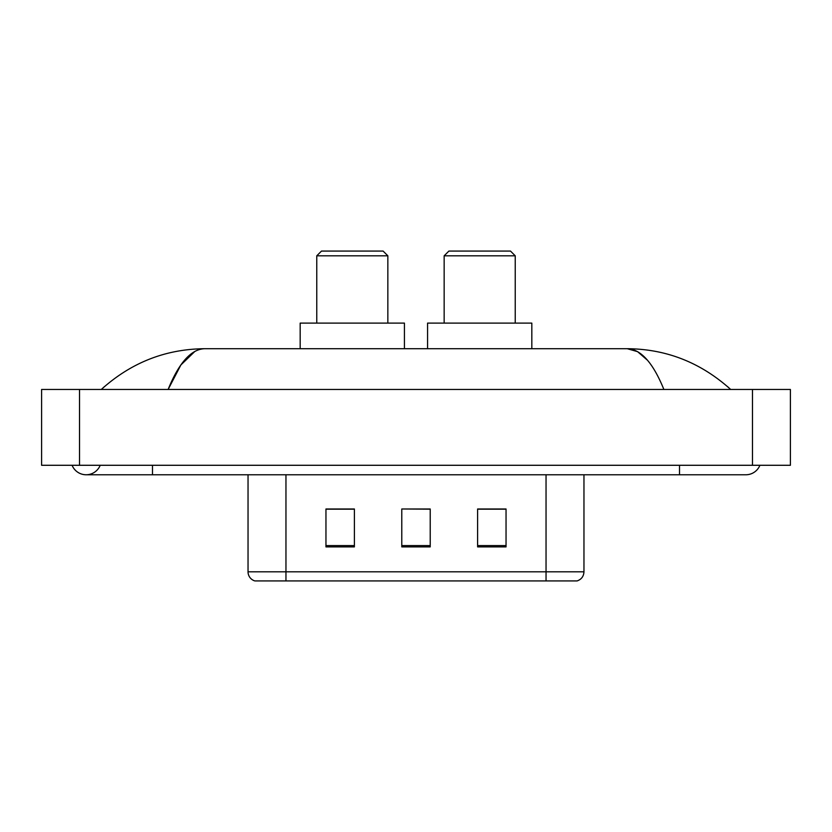 <?xml version="1.0" encoding="UTF-8"?>
<svg xmlns="http://www.w3.org/2000/svg" width="832" height="832" viewBox="0 0 832 832"><rect width="100%" height="100%" fill="white"/><g stroke="black" fill="none" stroke-linecap="round" stroke-linejoin="round"><path stroke-width="1.25" d="M72.093 465.286A15.163 15.163 0 0 0 100.204 465.286A15.163 15.163 0 0 1 72.093 465.286A15.163 15.163 0 0 0 86.154 474.77A15.163 15.163 0 0 1 72.093 465.286M759.907 465.286A15.163 15.163 0 0 1 745.846 474.77A15.163 15.163 0 0 0 759.907 465.286A15.163 15.163 0 0 1 745.846 474.77A15.163 15.163 0 0 0 759.907 465.286M663.874 389.459C653.006 362.69 640.796 349.107 627.245 348.702L204.755 348.702C191.204 349.107 178.994 362.69 168.126 389.459L180.887 364.957L194.917 351.374M79.518 389.459L790.4 389.459L790.4 465.286L41.6 465.286L41.6 389.459L79.518 389.459L79.518 465.286M727.459 386.537L730.683 389.459C700.856 362.596 666.37 349.003 627.245 348.702L637.572 351.645L647.473 360.235M104.541 386.537L101.317 389.459C131.009 362.648 165.485 349.066 204.755 348.702M303.202 580.923L255.341 580.923M254.862 580.923A9.474 9.474 0 0 1 248.04 571.823L248.04 474.77M506.043 546.894L506.043 508.986L477.61 508.986L477.61 546.894L506.043 546.894M354.39 546.894L354.39 508.986L325.957 508.986L325.957 546.894L354.39 546.894M430.217 546.894L430.217 508.986L401.783 508.986L401.783 546.894L430.217 546.894M583.96 571.823C583.7 576.368 581.422 579.405 577.138 580.923L285.958 580.923L285.958 571.823L583.96 571.823L583.96 474.77M546.042 474.77L546.042 580.923L528.798 580.923M401.783 508.986L430.217 509.174L401.783 508.986M354.39 509.174L325.957 509.174M506.043 509.174L477.61 509.174M316.763 255.809L387.847 255.809L383.105 251.077L321.495 251.077L316.763 255.809L316.763 323.107M387.847 255.809L387.847 323.107M404.435 348.702L404.435 323.107L300.175 323.107L300.175 348.702M444.153 255.809L515.237 255.809L510.505 251.077L448.895 251.077L444.153 255.809L444.153 323.107M515.237 255.809L515.237 323.107M531.825 348.702L531.825 323.107L427.565 323.107L427.565 348.702M679.505 465.286L679.505 474.77L745.846 474.77M152.495 465.286L152.495 474.77L679.505 474.77M752.482 389.459L752.482 465.286M248.04 571.823L285.958 571.823L285.958 474.77M430.217 545.584L401.783 545.584M354.39 545.584L325.957 545.584M506.043 545.584L477.61 545.584M152.495 474.77L86.154 474.77"/></g></svg>
